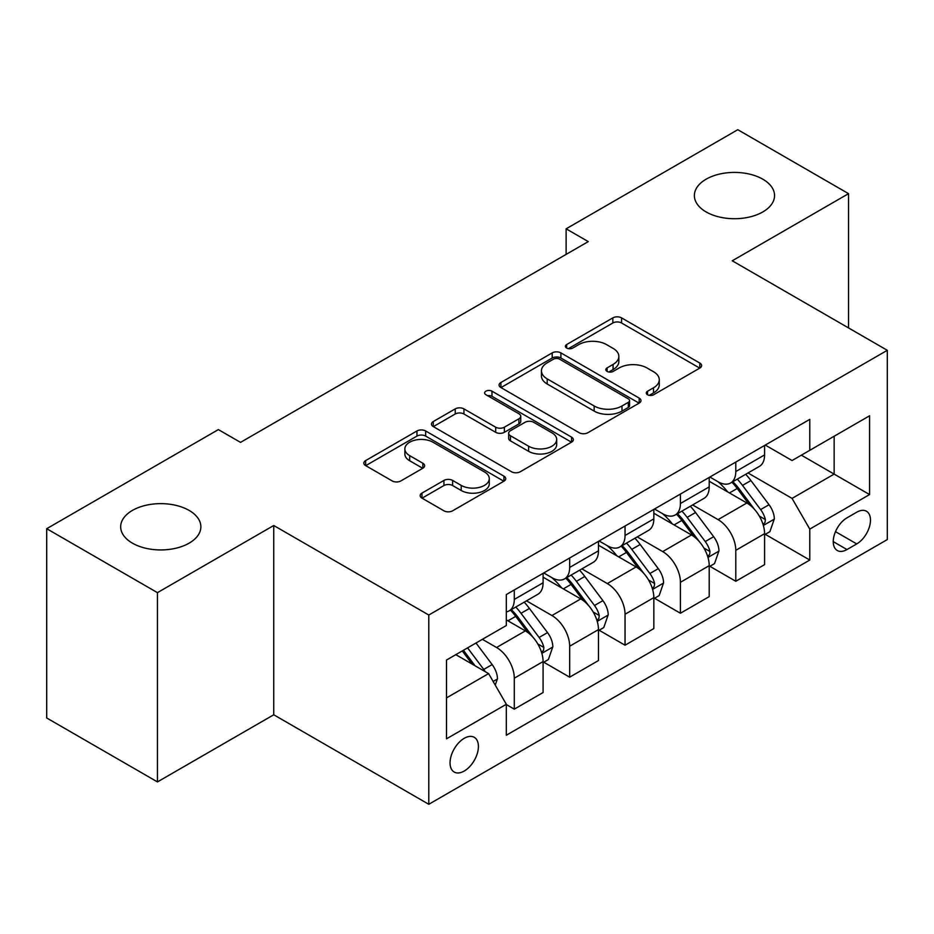 <?xml version="1.0" encoding="UTF-8"?>
<svg xmlns="http://www.w3.org/2000/svg" width="934" height="934" viewBox="0 0 934 934"><rect width="100%" height="100%" fill="white"/><g stroke="black" fill="none" stroke-linecap="round" stroke-linejoin="round"><path stroke-width="1.4" d="M647.542 394.755A4.308 2.487 0 0 0 653.625 394.755L699.823 368.078A6.153 3.549 0 0 0 701.632 365.568A6.153 3.549 0 0 0 699.823 363.057L621.554 317.875A6.153 3.549 0 0 0 612.856 317.875L566.658 344.541A4.308 2.487 0 0 0 565.397 346.304A4.308 2.487 0 0 0 566.658 348.055A4.308 2.487 0 0 0 572.74 348.055L578.73 344.611A19.684 11.36 0 0 1 606.551 344.611L613.078 348.37A19.684 11.36 0 0 1 618.845 356.403A19.684 11.36 0 0 1 613.078 364.435L607.1 367.891A4.308 2.487 0 0 0 605.839 369.654A4.308 2.487 0 0 0 607.1 371.405A4.308 2.487 0 0 0 613.183 371.405L619.16 367.961A19.684 11.36 0 0 1 646.993 367.961L653.52 371.72A19.684 11.36 0 0 1 659.276 379.753A19.684 11.36 0 0 1 653.52 387.785L647.542 391.241A4.308 2.487 0 0 0 646.281 392.992A4.308 2.487 0 0 0 647.542 394.755L647.542 391.241M189.123 510.419A40.092 23.152 0 0 0 145.424 505.399A40.092 23.152 0 0 0 120.673 526.788A40.092 23.152 0 0 0 132.418 543.156A40.092 23.152 0 0 0 176.117 548.176A40.092 23.152 0 0 0 200.868 526.788A40.092 23.152 0 0 0 189.123 510.419M762.821 179.2A40.092 23.152 0 0 0 719.122 174.179A40.092 23.152 0 0 0 694.371 195.568A40.092 23.152 0 0 0 706.116 211.936A40.092 23.152 0 0 0 749.804 216.957A40.092 23.152 0 0 0 774.555 195.568A40.092 23.152 0 0 0 762.821 179.2M464.233 771.04A20.046 11.57 120 0 0 477.332 753.376A20.046 11.57 120 0 0 474.25 737.311A20.046 11.57 120 0 0 464.233 738.304A20.046 11.57 120 0 0 451.134 755.968A20.046 11.57 120 0 0 454.204 772.033A20.046 11.57 120 0 0 464.233 771.04M421.97 493.105A6.153 3.549 0 0 0 420.16 495.615A6.153 3.549 0 0 0 421.97 498.126L443.93 510.805A6.153 3.549 0 0 0 452.616 510.805L503.928 481.185A6.153 3.549 0 0 0 505.738 478.663A6.153 3.549 0 0 0 503.928 476.153L425.659 430.971A6.153 3.549 0 0 0 416.961 430.971L365.649 460.59A6.153 3.549 0 0 0 363.851 463.101A6.153 3.549 0 0 0 365.649 465.611L392.175 480.928A6.153 3.549 0 0 0 400.873 480.928L422.833 468.249A6.153 3.549 0 0 0 424.631 465.739A6.153 3.549 0 0 0 422.833 463.229L409.676 455.64A16.45 9.492 0 0 1 404.866 448.915A16.45 9.492 0 0 1 415.023 440.147A16.45 9.492 0 0 1 432.944 442.202L484.477 471.95A16.45 9.492 0 0 1 489.288 478.663A16.45 9.492 0 0 1 479.142 487.443A16.45 9.492 0 0 1 461.209 485.388L452.616 480.426A6.153 3.549 0 0 0 443.93 480.426L421.97 493.105L421.97 498.126M273.744 525.503L157.449 592.646L46.7 528.702L46.7 717.977L157.449 781.91L273.744 714.779L428.788 804.291L428.788 615.027L273.744 525.503L273.744 714.779M848.539 327.927L848.539 193.653L732.244 260.784L887.3 350.308L428.788 615.027M848.539 193.653L737.79 129.709L566.121 228.818L566.121 254.398M46.7 528.702L218.369 429.593L240.517 442.377L588.268 241.602L566.121 228.818M579.162 432.722A6.153 3.549 0 0 0 587.86 432.722L639.171 403.103A6.153 3.549 0 0 0 640.969 400.593A6.153 3.549 0 0 0 639.171 398.082L560.902 352.889A6.153 3.549 0 0 0 552.204 352.889L500.893 382.52A6.153 3.549 0 0 0 499.083 385.03A6.153 3.549 0 0 0 500.893 387.54L579.162 432.722M487.606 395.689A4.308 2.487 0 0 1 491.973 396.296L491.973 391.183L571.55 437.124A6.153 3.549 0 0 1 573.348 439.634A6.153 3.549 0 0 1 571.55 442.144L520.238 471.763A6.153 3.549 0 0 1 511.54 471.763L433.271 426.581L433.271 421.549A6.153 3.549 0 0 0 431.473 424.071A6.153 3.549 0 0 0 433.271 426.581M433.271 421.549L455.232 408.882A6.153 3.549 0 0 1 463.929 408.882L495.674 427.2A6.153 3.549 0 0 0 504.372 427.2L518.93 418.794A6.153 3.549 0 0 0 520.74 416.284A6.153 3.549 0 0 0 518.93 413.774L485.89 394.697A4.308 2.487 0 0 1 484.629 392.934A4.308 2.487 0 0 1 487.279 390.634A4.308 2.487 0 0 1 491.973 391.183M856.735 512.206L846.986 517.833A19.427 11.208 120 0 0 834.296 534.948A19.427 11.208 120 0 0 837.273 550.511A19.427 11.208 120 0 0 846.986 549.554L856.735 543.927A19.427 11.208 120 0 0 869.426 526.811A19.427 11.208 120 0 0 866.448 511.248A19.427 11.208 120 0 0 856.735 512.206M428.788 804.291L887.3 539.572L887.3 350.308M765.25 445.063L792.055 460.544L809.778 450.316L809.778 419.366L506.321 594.561L506.321 625.511L446.51 660.034L446.51 738.817L506.321 704.283L506.321 735.233L809.778 560.038L809.778 529.088L792.055 498.394L748.006 472.966M809.778 450.316L869.577 415.782L869.577 494.565L809.778 529.088M157.449 592.646L157.449 781.91M801.36 455.173L834.144 474.098L834.144 436.248L869.577 415.782M792.055 498.394L834.144 474.098L869.577 494.565M446.51 697.896L488.599 673.601L455.815 654.664M506.321 704.54L514.295 709.151L514.295 678.201A25.055 14.465 -120 0 0 496.573 647.507L482.399 639.323M514.295 709.151L543.086 692.526L543.086 661.576A25.055 14.465 -120 0 0 525.363 630.882L506.321 619.884M543.751 662.218L569.67 677.173L569.67 646.223A25.055 14.465 -120 0 0 551.947 615.541L526.507 600.842M569.67 677.173L598.461 660.548L598.461 629.609A25.055 14.465 -120 0 0 580.738 598.916L543.086 577.177M599.126 630.24L625.044 645.207L625.044 614.257A25.055 14.465 -120 0 0 607.322 583.563L581.882 568.876M625.044 645.207L653.835 628.582L653.835 597.632A25.055 14.465 -120 0 0 636.112 566.938L598.461 545.199M654.5 598.274L680.419 613.241L680.419 582.291A25.055 14.465 -120 0 0 662.696 551.597L637.257 536.91M680.419 613.241L709.21 596.616L709.21 565.665A25.055 14.465 -120 0 0 691.487 534.972L653.835 513.233M709.875 566.308L735.794 581.263L735.794 550.313A25.055 14.465 -120 0 0 718.071 519.619L692.631 504.932M735.794 581.263L764.584 564.638L764.584 533.688A25.055 14.465 -120 0 0 746.873 502.994L709.21 481.255M709.875 477.041L718.071 481.769A25.055 14.465 -120 0 0 730.598 483.006A25.055 14.465 -120 0 0 735.794 471.542L735.794 462.073M654.5 509.007L662.696 513.747A25.055 14.465 -120 0 0 675.224 514.984A25.055 14.465 -120 0 0 680.419 503.508L680.419 494.051M599.126 540.984L607.322 545.713A25.055 14.465 -120 0 0 619.849 546.95A25.055 14.465 -120 0 0 625.044 535.486L625.044 526.017M543.751 572.951L551.947 577.679A25.055 14.465 -120 0 0 564.475 578.928A25.055 14.465 -120 0 0 569.67 567.452L569.67 557.983M765.25 534.33L809.778 560.038M730.598 483.006L759.4 466.381A25.055 14.465 -120 0 0 764.584 454.916L764.584 445.448M675.224 514.984L704.026 498.359A25.055 14.465 -120 0 0 709.21 486.883L709.21 477.426M619.849 546.95L648.651 530.325A25.055 14.465 -120 0 0 653.835 518.86L653.835 509.392M564.475 578.928L593.277 562.303A25.055 14.465 -120 0 0 598.461 550.827L598.461 541.358M506.321 611.91A25.055 14.465 -120 0 0 509.1 610.894L537.891 594.269A25.055 14.465 -120 0 0 543.086 582.793L543.086 573.336M509.1 610.894A25.055 14.465 -120 0 0 514.295 599.418L514.295 589.961M488.599 673.601L506.321 704.283M649.258 395.362L653.52 392.899A19.684 11.36 0 0 0 659.276 384.866L659.276 379.753M618.845 356.403L618.845 361.528A19.684 11.36 0 0 1 613.078 369.56L608.816 372.012M699.741 368.124L621.554 322.989A6.153 3.549 0 0 0 612.856 322.989L568.374 348.662M639.089 403.149L560.902 358.002A6.153 3.549 0 0 0 552.204 358.002L500.974 387.587M628.302 402.344A4.308 2.487 0 0 0 629.563 400.593A4.308 2.487 0 0 0 628.302 398.83L559.594 359.17A4.308 2.487 0 0 0 553.5 359.17L547.196 362.812A19.684 11.36 0 0 0 541.44 370.845A19.684 11.36 0 0 0 547.196 378.877L594.164 405.986A19.684 11.36 0 0 0 621.986 405.986L628.302 402.344L628.302 407.469A4.308 2.487 0 0 0 629.563 405.706L629.563 400.593M541.44 370.845L541.44 375.958A19.684 11.36 0 0 0 547.196 383.991L547.196 378.877M628.302 407.469L621.986 411.1A19.684 11.36 0 0 1 594.164 411.1L547.196 383.991M433.353 426.628L455.232 413.995L455.232 408.882M520.74 416.284L520.74 421.397A6.153 3.549 0 0 1 518.93 423.908L504.372 432.314A6.153 3.549 0 0 1 495.674 432.314L463.929 413.995A6.153 3.549 0 0 0 455.232 413.995M491.973 396.296L571.468 442.191M528.609 446.219A16.45 9.492 0 0 0 546.542 448.285A16.45 9.492 0 0 0 556.687 439.505A16.45 9.492 0 0 0 551.877 432.792L533.723 422.308A6.153 3.549 0 0 0 525.025 422.308L510.454 430.714A6.153 3.549 0 0 0 508.656 433.224A6.153 3.549 0 0 0 510.454 435.734L528.609 446.219L528.609 451.332A16.45 9.492 0 0 0 546.542 453.399A16.45 9.492 0 0 0 556.687 444.619L556.687 439.505M508.656 433.224L508.656 438.35A6.153 3.549 0 0 0 510.454 440.86L510.454 435.734M528.609 451.332L510.454 440.86M489.288 478.663L489.288 483.789A16.45 9.492 0 0 1 479.142 492.557A16.45 9.492 0 0 1 461.209 490.502L452.616 485.54A6.153 3.549 0 0 0 443.93 485.54L422.051 498.172M404.866 448.915L404.866 454.029A16.45 9.492 0 0 0 409.676 460.754L409.676 455.64M422.752 468.296L409.676 460.754M503.846 481.232L425.659 436.085A6.153 3.549 0 0 0 416.961 436.085L365.731 465.657M764.584 534.715L769.908 531.644L774.333 518.86A16.602 9.585 -120 0 0 769.032 504.722L750.936 480.555A47.926 27.67 -120 0 0 745.706 474.297M727.703 491.938A47.926 27.67 -120 0 0 717.884 481.664M763.078 524.546L765.004 522.456L765.366 519.561A16.602 9.585 -120 0 0 760.615 509.579L742.518 485.411A47.926 27.67 -120 0 0 737.288 479.154M732.828 481.722A39.788 22.965 60 0 1 739.354 489.147L754.672 509.602M731.976 482.224A47.926 27.67 60 0 1 737.195 488.482L749.231 504.547M709.21 566.681L714.533 563.611L718.958 550.827A16.602 9.585 -120 0 0 713.658 536.688L695.561 512.521A47.926 27.67 -120 0 0 690.331 506.263M672.328 523.904A47.926 27.67 -120 0 0 662.51 513.63M707.703 556.512L709.63 554.434L709.992 551.539A16.602 9.585 -120 0 0 705.24 541.545L687.144 517.389A47.926 27.67 -120 0 0 681.913 511.12M677.454 513.7A39.788 22.965 60 0 1 683.98 521.125L699.297 541.568M676.59 514.19A47.926 27.67 60 0 1 681.82 520.46L693.857 536.525M653.835 598.659L659.147 595.588L663.584 582.793A16.602 9.585 -120 0 0 658.283 568.666L640.187 544.499A47.926 27.67 -120 0 0 634.957 538.229M616.954 555.87A47.926 27.67 -120 0 0 607.135 545.608M652.329 588.49L654.255 586.4L654.617 583.505A16.602 9.585 -120 0 0 649.866 573.523L631.769 549.355A47.926 27.67 -120 0 0 626.539 543.098M622.079 545.666A39.788 22.965 60 0 1 628.605 553.091L643.923 573.546M621.215 546.168A47.926 27.67 60 0 1 626.445 552.426L638.482 568.491M598.461 630.625L603.773 627.555L608.209 614.77A16.602 9.585 -120 0 0 602.909 600.632L584.801 576.465A47.926 27.67 -120 0 0 579.582 570.207M561.579 587.848A47.926 27.67 -120 0 0 551.76 577.574M596.954 620.456L598.881 618.378L599.243 615.471A16.602 9.585 -120 0 0 594.491 605.489L576.395 581.333A47.926 27.67 -120 0 0 571.164 575.064M566.704 577.644A39.788 22.965 60 0 1 573.231 585.069L588.548 605.512M565.841 578.134A47.926 27.67 60 0 1 571.071 584.392L583.108 600.457M543.086 662.603L548.398 659.532L552.835 646.737A16.602 9.585 -120 0 0 547.534 632.598L529.426 608.443A47.926 27.67 -120 0 0 524.196 602.173M541.568 652.434L543.506 650.344L543.868 647.449A16.602 9.585 -120 0 0 539.116 637.467L521.009 613.299A47.926 27.67 -120 0 0 515.79 607.03M511.33 609.61A39.788 22.965 60 0 1 517.856 617.035L533.174 637.478M510.466 610.1A47.926 27.67 60 0 1 515.696 616.37L527.733 632.435M495.242 685.101L497.46 678.714A16.602 9.585 -120 0 0 492.16 664.576L476.001 643.012M485.248 671.663A16.602 9.585 -120 0 0 483.742 669.433L467.584 647.869M463.427 650.274L475.032 665.767M462.272 650.94L472.114 664.074M496.573 647.507L525.363 630.882M551.947 615.541L580.738 598.916M607.322 583.563L636.112 566.938M662.696 551.597L691.487 534.972M718.071 519.619L746.873 502.994M735.794 471.542L764.584 454.916M735.794 550.313L764.584 533.688M680.419 582.291L709.21 565.665M680.419 503.508L709.21 486.883M625.044 614.257L653.835 597.632M625.044 535.486L653.835 518.86M569.67 646.223L598.461 629.609M569.67 567.452L598.461 550.827M514.295 678.201L543.086 661.576M514.295 599.418L543.086 582.793M835.486 531.656L856.735 543.927M833.256 541.627L846.986 549.554M653.52 392.899L653.52 387.785M607.1 371.405L607.1 367.891M613.078 369.56L613.078 364.435M566.658 348.055L566.658 344.541M612.856 322.989L612.856 317.875M621.554 322.989L621.554 317.875M699.823 368.078L699.823 363.057M500.893 387.54L500.893 382.52M552.204 358.002L552.204 352.889M560.902 358.002L560.902 352.889M639.171 403.103L639.171 398.082M594.164 411.1L594.164 405.986M621.986 411.1L621.986 405.986M463.929 413.995L463.929 408.882M495.674 432.314L495.674 427.2M504.372 432.314L504.372 427.2M518.93 423.908L518.93 418.794M571.55 442.144L571.55 437.124M443.93 485.54L443.93 480.426M452.616 485.54L452.616 480.426M461.209 490.502L461.209 485.388M422.833 468.249L422.833 463.229M365.649 465.611L365.649 460.59M416.961 436.085L416.961 430.971M425.659 436.085L425.659 430.971M503.928 481.185L503.928 476.153M763.347 525.457L774.228 519.176M742.518 485.411L750.936 480.555M729.466 492.954L737.195 488.482M760.615 509.579L769.032 504.722M759.307 516.058L765.366 519.561M707.972 557.423L718.853 551.153M687.144 517.389L695.561 512.521M674.091 524.92L681.82 520.46M705.24 541.545L713.658 536.688M703.921 548.036L709.992 551.539M652.597 589.401L663.467 583.12M631.769 549.355L640.187 544.499M618.717 556.898L626.445 552.426M649.866 573.523L658.283 568.666M648.546 580.002L654.617 583.505M597.223 621.367L608.092 615.086M576.395 581.333L584.801 576.465M563.342 588.864L571.071 584.392M594.491 605.489L602.909 600.632M593.172 611.968L599.243 615.471M541.848 653.333L552.718 647.064M521.009 613.299L529.426 608.443M507.956 620.83L515.696 616.37M539.116 637.467L547.534 632.598M537.797 643.946L543.868 647.449M493.14 681.458L497.343 679.03M483.742 669.433L492.16 664.576"/></g></svg>
